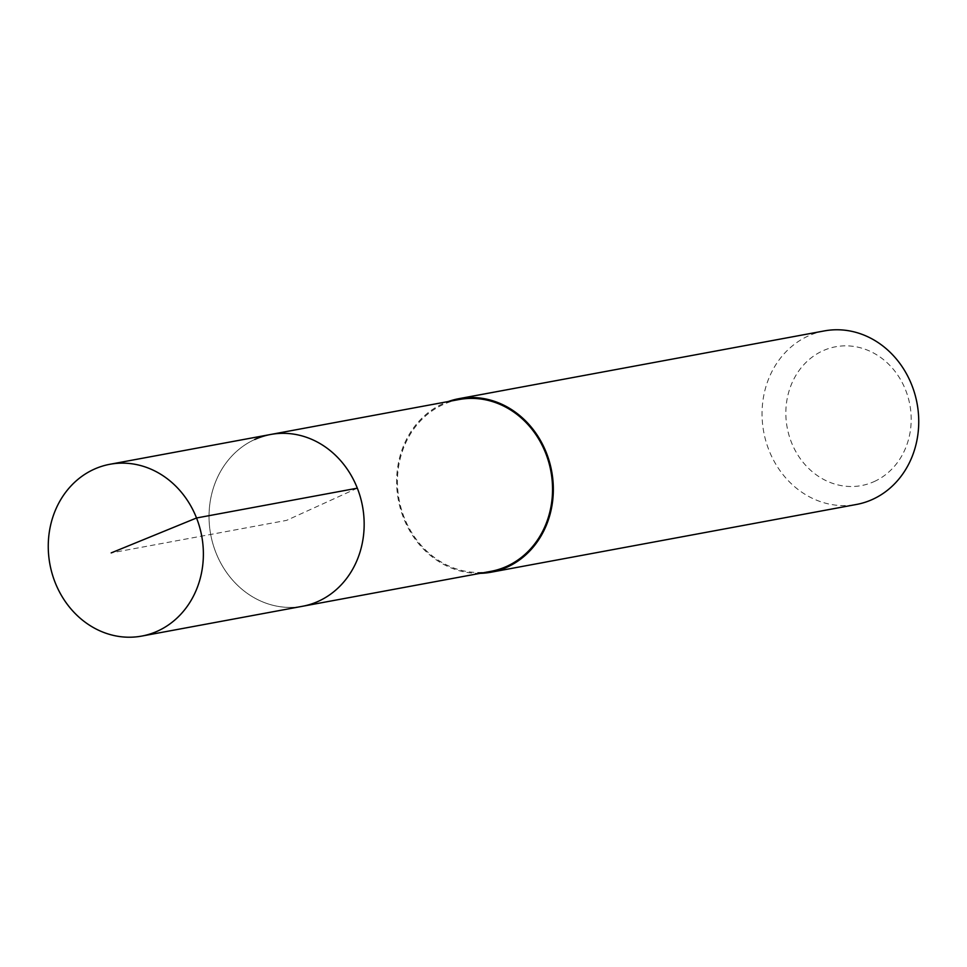 <?xml version="1.0" encoding="UTF-8"?>
<svg xmlns="http://www.w3.org/2000/svg" width="967" height="967" viewBox="0 0 967 967"><rect width="100%" height="100%" fill="white"/><g stroke="black" fill="none" stroke-linecap="round" stroke-linejoin="round"><path stroke-width="0.73" stroke-dasharray="4.83 3.63" d="M254.744 439.489A87.368 77.215 -100.5 0 0 212.849 543.635A87.368 77.215 -100.5 0 0 302.526 606.273A87.368 77.215 79.5 0 1 212.849 543.635A87.368 77.215 79.5 0 1 254.744 439.489A87.368 77.215 -100.5 0 1 270.675 434.473M459.059 399.54A87.368 77.215 -100.5 0 0 443.128 404.569A87.368 77.215 -100.5 0 0 401.232 508.715A87.368 77.215 -100.5 0 0 490.91 571.34M480.103 573.346A88.251 77.989 79.5 0 1 398.96 502.9A88.251 77.989 79.5 0 1 442.813 403.747A88.251 77.989 79.5 0 1 448.241 401.547M824.307 330.919A88.251 77.989 -100.5 0 0 808.219 335.996A88.251 77.989 -100.5 0 0 765.9 441.194A88.251 77.989 -100.5 0 0 856.484 504.46M874.265 481.53A70.603 62.396 -100.5 0 0 905.668 390.172A70.603 62.396 -100.5 0 0 822.772 350.828A70.603 62.396 -100.5 0 0 791.369 442.197A70.603 62.396 -100.5 0 0 874.265 481.53M357.319 488.178L286.595 520.367L111.193 552.894"/><path stroke-width="1.45" d="M157.681 631.052A87.368 77.215 79.5 0 1 141.75 636.081A87.368 77.215 79.5 0 1 52.073 573.455A87.368 77.215 79.5 0 1 93.956 469.309A87.368 77.215 79.5 0 1 109.887 464.281A87.368 77.215 79.5 0 1 199.565 526.906A87.368 77.215 79.5 0 1 157.681 631.052M254.744 439.489A87.368 77.215 79.5 0 1 270.675 434.473L459.059 399.54A87.368 77.215 -100.5 0 1 548.736 462.166A87.368 77.215 -100.5 0 1 506.841 566.311A87.368 77.215 -100.5 0 1 490.91 571.34L302.526 606.273A87.368 77.215 -100.5 0 0 318.457 601.244A87.368 77.215 -100.5 0 0 360.353 497.098A87.368 77.215 -100.5 0 0 270.675 434.473A87.368 77.215 79.5 0 1 360.353 497.098A87.368 77.215 79.5 0 1 318.457 601.244A87.368 77.215 79.5 0 1 302.526 606.273L141.75 636.081M448.241 401.547A88.251 77.989 79.5 0 1 458.902 398.67A88.251 77.989 79.5 0 1 549.486 461.936A88.251 77.989 79.5 0 1 507.167 567.133A88.251 77.989 79.5 0 1 491.079 572.21A88.251 77.989 79.5 0 1 480.103 573.346M491.079 572.21L856.484 504.46A88.251 77.989 -100.5 0 0 872.572 499.383A88.251 77.989 -100.5 0 0 914.891 394.185A88.251 77.989 -100.5 0 0 824.307 330.919L458.902 398.67M111.193 552.894L196.543 517.986L357.319 488.178M270.675 434.473L109.887 464.281"/></g></svg>
